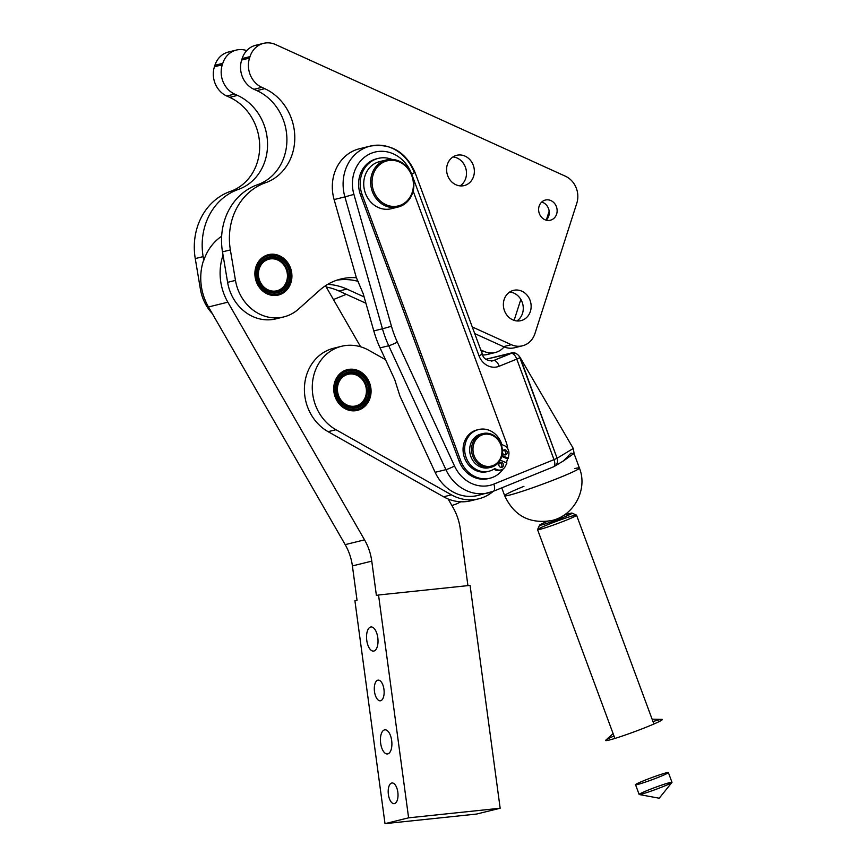 <?xml version="1.0" encoding="UTF-8"?>
<svg xmlns="http://www.w3.org/2000/svg" width="867" height="867" viewBox="0 0 867 867"><rect width="100%" height="100%" fill="white"/><g stroke="black" fill="none" stroke-linecap="round" stroke-linejoin="round"><path stroke-width="1.3" d="M236.323 50.069A22.52 19.908 -103.9 0 1 246.727 50.622A22.52 19.908 76.1 0 0 222.776 63.334A22.52 19.908 -103.9 0 1 236.323 50.069L228.444 52.009A22.52 19.908 76.1 0 0 214.908 65.274L222.776 63.334L222.299 64.808A22.52 19.908 76.1 0 0 234.599 94.069A22.52 19.908 -103.9 0 1 222.299 64.808L214.431 66.748L222.299 64.808L222.776 63.334L214.908 65.274L214.431 66.748A22.52 19.908 76.1 0 0 226.731 96.009L234.599 94.069L237.515 95.392L234.599 94.069L226.731 96.009L229.647 97.332L237.515 95.392A50.373 44.51 -103.9 0 1 267.556 144.301A50.373 44.51 -103.9 0 1 237.818 189.613A50.373 44.51 76.1 0 0 267.556 144.301A50.373 44.51 76.1 0 0 237.515 95.392L229.647 97.332A50.373 44.51 -103.9 0 1 259.677 146.241A50.373 44.51 -103.9 0 1 229.95 191.553L237.818 189.613A62.37 55.12 76.1 0 0 203.138 256.632L195.259 258.572L203.138 256.632A62.37 55.12 -103.9 0 1 237.818 189.613L229.95 191.553A62.37 55.12 76.1 0 0 195.259 258.572L200.375 289.058A43.328 38.289 76.1 0 0 212.339 313.648A43.328 38.289 -103.9 0 1 200.375 289.058L195.259 258.572A62.37 55.12 -103.9 0 1 229.95 191.553A50.373 44.51 76.1 0 0 259.677 146.241A50.373 44.51 76.1 0 0 229.647 97.332L226.731 96.009A22.52 19.908 -103.9 0 1 214.431 66.748L214.908 65.274A22.52 19.908 -103.9 0 1 232.497 51.5M491.155 353.01A20.786 18.37 -103.9 0 1 482.659 354.928A20.786 18.37 76.1 0 0 487.341 354.473L495.22 352.533A20.786 18.37 -103.9 0 1 484.111 351.417L481.564 352.045L484.111 351.417L480.773 349.9L484.111 351.417A20.786 18.37 76.1 0 0 504.095 346.908A20.786 18.37 -103.9 0 1 495.22 352.533M365.907 303.244L339.008 291.019A62.37 55.12 76.1 0 0 326.252 287.042A62.37 55.12 -103.9 0 1 339.008 291.019L365.907 303.244M549.169 211.18L546.329 220.023L549.169 211.18M520.839 299.418L514.109 320.367L520.839 299.418M364.107 296.904L346.887 289.079L339.008 291.019L346.887 289.079A62.37 55.12 76.1 0 0 327.683 284.376A62.37 55.12 -103.9 0 1 346.887 289.079L364.107 296.904M279.781 317.658A43.328 38.289 -103.9 0 1 227.609 282.339L222.494 251.853A62.37 55.12 -103.9 0 1 257.185 184.834A50.373 44.51 76.1 0 0 286.912 139.522A50.373 44.51 76.1 0 0 256.881 90.612L253.966 89.29A22.52 19.908 -103.9 0 1 241.665 60.029L242.142 58.555A22.52 19.908 -103.9 0 1 259.732 44.781M518.39 346.291A20.786 18.37 -103.9 0 1 503.478 346.648L474.726 333.578L503.478 346.648A20.786 18.37 76.1 0 0 514.575 347.754L522.443 345.814A20.786 18.37 -103.9 0 1 511.346 344.698L503.478 346.648L511.346 344.698L472.266 326.946L511.346 344.698A20.786 18.37 76.1 0 0 534.95 333.567A20.786 18.37 -103.9 0 1 522.443 345.814M358.472 281.461A62.37 55.12 76.1 0 0 336.916 280.16A62.37 55.12 -103.9 0 1 358.472 281.461M460.117 185.874A15.595 13.785 76.1 0 0 465.991 169.076A15.595 13.785 76.1 0 0 452.975 156.938A15.595 13.785 -103.9 0 1 457.202 158.076A15.595 13.785 -103.9 0 1 466.403 171.46A15.595 13.785 -103.9 0 1 460.117 185.874M516.895 320.942A15.595 13.785 76.1 0 0 522.768 304.144A15.595 13.785 76.1 0 0 509.753 292.006A15.595 13.785 -103.9 0 1 513.979 293.144A15.595 13.785 -103.9 0 1 523.18 306.528A15.595 13.785 -103.9 0 1 516.895 320.942M546.177 220.164A10.393 9.19 76.1 0 0 548.919 209.879A10.393 9.19 76.1 0 0 541.702 202.054A10.393 9.19 -103.9 0 1 543.067 202.542A10.393 9.19 -103.9 0 1 546.177 220.164M257.185 184.834A62.37 55.12 76.1 0 0 222.494 251.853L230.362 249.913A62.37 55.12 -103.9 0 1 265.053 182.894L257.185 184.834L265.053 182.894A50.373 44.51 76.1 0 0 294.791 137.582A50.373 44.51 76.1 0 0 264.749 88.672L256.881 90.612A50.373 44.51 -103.9 0 1 286.912 139.522A50.373 44.51 -103.9 0 1 257.185 184.834M263.546 43.35L255.678 45.29A22.52 19.908 76.1 0 0 242.142 58.555L250.01 56.615A22.52 19.908 -103.9 0 1 263.546 43.35A22.52 19.908 -103.9 0 1 275.576 44.553L565.436 176.229A20.786 18.37 -103.9 0 1 576.793 203.246A20.786 18.37 76.1 0 0 565.436 176.229L275.576 44.553A22.52 19.908 76.1 0 0 250.01 56.615L242.142 58.555L241.665 60.029L249.533 58.089L250.01 56.615L249.533 58.089L241.665 60.029A22.52 19.908 76.1 0 0 253.966 89.29L256.881 90.612L264.749 88.672L261.834 87.35L253.966 89.29L261.834 87.35A22.52 19.908 -103.9 0 1 249.533 58.089A22.52 19.908 76.1 0 0 261.834 87.35L264.749 88.672A50.373 44.51 -103.9 0 1 294.791 137.582A50.373 44.51 -103.9 0 1 265.053 182.894A62.37 55.12 76.1 0 0 230.362 249.913L222.494 251.853L227.609 282.339A43.328 38.289 76.1 0 0 275.912 318.861L283.78 316.921A43.328 38.289 -103.9 0 1 235.477 280.399L227.609 282.339L235.477 280.399L230.362 249.913L235.477 280.399A43.328 38.289 76.1 0 0 298.573 309.053A43.328 38.289 -103.9 0 1 283.78 316.921M576.793 203.246L534.95 333.567L576.793 203.246M356.467 277.754A62.37 55.12 76.1 0 0 340.807 279.022A62.37 55.12 76.1 0 0 319.522 290.337L298.573 309.053L319.522 290.337A62.37 55.12 -103.9 0 1 356.467 277.754M267.285 293.924A20.786 18.37 76.1 0 0 278.383 295.04A20.786 18.37 76.1 0 0 291.247 270.45A20.786 18.37 76.1 0 0 268.423 254.67A20.786 18.37 76.1 0 0 254.898 272.997A20.786 18.37 76.1 0 0 267.285 293.924A20.786 18.37 -103.9 0 1 261.325 258.442A20.786 18.37 -103.9 0 1 291.605 272.195A20.786 18.37 -103.9 0 1 267.285 293.924M290.998 280.648A20.786 18.37 -103.9 0 1 290.456 282.772L290.347 283.097A20.786 18.37 -103.9 0 1 289.567 285.113L289.426 285.416A20.786 18.37 -103.9 0 1 288.408 287.291L288.234 287.562A20.786 18.37 -103.9 0 1 287.02 289.275L286.814 289.513A20.786 18.37 -103.9 0 1 285.395 291.03L285.167 291.236A20.786 18.37 -103.9 0 1 283.585 292.526L283.325 292.71A20.786 18.37 -103.9 0 1 281.602 293.75L281.32 293.891A20.786 18.37 -103.9 0 1 279.477 294.682L279.185 294.791A20.786 18.37 -103.9 0 1 278.144 295.094A20.786 18.37 76.1 0 0 279.185 294.791L279.477 294.682A20.786 18.37 76.1 0 0 281.32 293.891L281.602 293.75A20.786 18.37 76.1 0 0 283.325 292.71L283.585 292.526A20.786 18.37 76.1 0 0 285.167 291.236L285.395 291.03A20.786 18.37 76.1 0 0 286.814 289.513L287.02 289.275A20.786 18.37 76.1 0 0 288.234 287.562L288.408 287.291A20.786 18.37 76.1 0 0 289.426 285.416L289.567 285.113A20.786 18.37 76.1 0 0 290.347 283.097L290.456 282.772A20.786 18.37 76.1 0 0 290.998 280.648L290.998 280.648M291.366 278.112A20.786 18.37 -103.9 0 1 291.074 280.312L291.074 280.312A20.786 18.37 76.1 0 0 291.366 278.112L291.366 278.112M291.442 275.533A20.786 18.37 -103.9 0 1 291.399 277.776L291.399 277.776A20.786 18.37 76.1 0 0 291.442 275.533L291.442 275.533M291.225 272.942A20.786 18.37 -103.9 0 1 291.431 275.186L291.431 275.186A20.786 18.37 76.1 0 0 291.225 272.942L291.225 272.942M290.727 270.385A20.786 18.37 -103.9 0 1 291.182 272.596L291.182 272.596A20.786 18.37 76.1 0 0 290.727 270.385L290.727 270.385M289.936 267.892A20.786 18.37 -103.9 0 1 290.629 270.038L290.629 270.038A20.786 18.37 76.1 0 0 289.936 267.892L289.936 267.892M288.884 265.519A20.786 18.37 -103.9 0 1 289.816 267.567L289.816 267.567A20.786 18.37 76.1 0 0 288.884 265.519L288.884 265.519M287.584 263.286A20.786 18.37 -103.9 0 1 288.722 265.204L288.722 265.204A20.786 18.37 76.1 0 0 287.584 263.286L287.584 263.286M286.045 261.249A20.786 18.37 -103.9 0 1 287.389 263.004L287.389 263.004A20.786 18.37 76.1 0 0 286.045 261.249L286.045 261.249M284.3 259.417A20.786 18.37 -103.9 0 1 285.817 260.989L285.817 260.989A20.786 18.37 76.1 0 0 284.3 259.417L284.3 259.417M282.382 257.835A20.786 18.37 -103.9 0 1 284.051 259.19L284.051 259.19A20.786 18.37 76.1 0 0 282.382 257.835L282.382 257.835M280.149 256.567L280.301 256.524A20.786 18.37 -103.9 0 1 282.111 257.64L282.111 257.64A20.786 18.37 76.1 0 0 280.301 256.524L280.16 256.567M277.949 255.548L278.123 255.505A20.786 18.37 -103.9 0 1 280.019 256.372A20.786 18.37 76.1 0 0 278.123 255.505L277.949 255.548M275.663 254.833L275.847 254.79A20.786 18.37 -103.9 0 1 277.819 255.386L277.819 255.386A20.786 18.37 76.1 0 0 275.847 254.79L275.663 254.833M273.322 254.443L273.538 254.399A20.786 18.37 -103.9 0 1 275.543 254.725L275.543 254.725A20.786 18.37 76.1 0 0 273.538 254.399L273.322 254.443M270.97 254.389L271.208 254.324A20.786 18.37 -103.9 0 1 273.224 254.367L273.224 254.367A20.786 18.37 76.1 0 0 271.208 254.324L270.97 254.389M268.629 254.649L268.911 254.584A20.786 18.37 -103.9 0 1 270.905 254.345L270.905 254.345A20.786 18.37 76.1 0 0 268.911 254.584L268.607 254.638A20.786 18.37 76.1 0 0 268.196 254.725A20.786 18.37 -103.9 0 1 268.607 254.638M550.935 200.602A10.393 9.19 76.1 0 0 545.386 200.049A10.393 9.19 76.1 0 0 538.96 212.339A10.393 9.19 76.1 0 0 550.361 220.229A10.393 9.19 76.1 0 0 557.134 211.071A10.393 9.19 76.1 0 0 550.935 200.602A10.393 9.19 -103.9 0 1 553.915 218.343A10.393 9.19 -103.9 0 1 538.775 211.472A10.393 9.19 -103.9 0 1 550.935 200.602M521.847 291.193A15.595 13.785 76.1 0 0 513.524 290.358A15.595 13.785 76.1 0 0 503.879 308.804A15.595 13.785 76.1 0 0 520.991 320.638A15.595 13.785 76.1 0 0 531.135 306.896A15.595 13.785 76.1 0 0 521.847 291.193A15.595 13.785 -103.9 0 1 526.312 317.81A15.595 13.785 -103.9 0 1 503.608 307.492A15.595 13.785 -103.9 0 1 521.847 291.193M465.07 156.136A15.595 13.785 76.1 0 0 456.746 155.301A15.595 13.785 76.1 0 0 447.101 173.736A15.595 13.785 76.1 0 0 464.213 185.581A15.595 13.785 76.1 0 0 474.357 171.829A15.595 13.785 76.1 0 0 465.07 156.136A15.595 13.785 -103.9 0 1 469.535 182.753A15.595 13.785 -103.9 0 1 446.83 172.435A15.595 13.785 -103.9 0 1 465.07 156.136M370.176 146.111A41.583 36.75 -103.9 0 1 414.263 172.62L415.065 172.522C405.81 151.812 390.854 143.012 370.176 146.111A41.583 36.75 76.1 0 0 344.893 196.907L382.455 328.788A103.953 91.869 76.1 0 0 388.73 345.749L445.909 469.654A41.583 36.75 76.1 0 0 488.609 492.824A41.583 36.75 76.1 0 0 493.063 491.372A41.583 36.75 -103.9 0 1 488.609 492.824A41.583 36.75 -103.9 0 1 445.909 469.654L435.126 472.309L399.893 395.97L394.745 379.67L399.893 395.97L435.126 472.309L445.909 469.654L388.73 345.749L380.071 347.884L388.73 345.749A103.953 91.869 -103.9 0 1 382.455 328.788L373.796 330.923L363.208 293.74L373.796 330.923A103.953 91.869 76.1 0 0 380.071 347.884L394.745 379.67L380.071 347.884A103.953 91.869 -103.9 0 1 373.796 330.923L382.455 328.788L344.893 196.907L334.109 199.562L344.893 196.907A41.583 36.75 -103.9 0 1 370.176 146.111L359.393 148.766A41.583 36.75 76.1 0 0 334.109 199.562L356.294 277.473L334.109 199.562A41.583 36.75 -103.9 0 1 364.899 147.91M570.074 513.394A17.329 1.03 -20.3 0 0 563.713 515.312A17.329 1.03 159.7 0 1 570.074 513.394A17.329 1.03 159.7 0 1 572.047 513.101A17.329 1.03 159.7 0 1 556.213 520.135A17.329 1.03 159.7 0 1 539.61 525.12A17.329 1.03 159.7 0 1 547.38 521.36A17.329 1.03 -20.3 0 0 541.864 524.893A17.329 1.03 -20.3 0 0 563.929 517.144A17.329 1.03 -20.3 0 0 570.074 513.394M574.117 515.486A20.786 1.235 159.7 0 1 576.555 515.193A20.786 1.235 159.7 0 1 557.481 523.57A20.786 1.235 159.7 0 1 537.562 529.639A20.786 1.235 159.7 0 1 551.965 523.018A20.786 1.235 159.7 0 1 574.117 515.486M539.61 525.12L537.573 529.553A20.786 1.235 -20.3 0 0 557.481 523.57A20.786 1.235 -20.3 0 0 576.49 515.139L572.047 513.101M512.267 352.75C515.171 352.435 517.805 354.029 520.146 357.518L573.282 448.456L574.149 453.842L573.282 448.456L557.102 458.242A6.925 6.6 58.8 0 1 554.447 466.348A6.925 6.6 -121.2 0 0 557.102 458.242L573.282 448.456L520.146 357.518L557.102 458.242L554.002 459.64L516.765 359.101A6.925 3.219 -112.1 0 0 511.216 353.389L485.964 359.241L512.267 352.75L493.67 360.52L511.216 353.389A6.925 6.6 58.8 0 1 519.864 357.692L520.146 357.518C517.805 354.029 515.171 352.435 512.267 352.75M500.953 467.421A2.601 2.298 76.1 0 0 499.782 462.696A2.601 2.298 -103.9 0 1 500.953 467.421M413.136 191.011L506.111 442.04A27.722 24.493 -103.9 0 1 507.802 448.878A27.722 24.493 76.1 0 0 506.111 442.04L413.136 191.011M362.113 194.555A27.722 24.493 -103.9 0 1 378.218 158.401A27.722 24.493 -103.9 0 1 391.906 159.409A27.722 24.493 76.1 0 0 366.459 165.792A27.722 24.493 76.1 0 0 362.113 194.555L360.542 194.945L362.113 194.555L460.626 460.529L362.113 194.555M378.218 158.401L376.646 158.791A27.722 24.493 76.1 0 0 360.542 194.945L459.044 460.919L460.626 460.529L459.044 460.919A27.722 24.493 76.1 0 0 488.435 478.584A27.722 24.493 76.1 0 0 489.216 478.378A27.722 24.493 -103.9 0 1 459.044 460.919L360.542 194.945A27.722 24.493 -103.9 0 1 377.438 158.607M507.553 458.394A27.722 24.493 -103.9 0 1 506.371 462.761A27.722 24.493 76.1 0 0 507.553 458.394M503.25 468.874A27.722 24.493 -103.9 0 1 490.007 478.194A27.722 24.493 -103.9 0 1 460.626 460.529A27.722 24.493 76.1 0 0 480.47 478.411A27.722 24.493 76.1 0 0 503.25 468.874M574.734 468.581A39.849 2.373 159.7 0 1 579.405 468.028A39.849 2.373 159.7 0 1 560.147 477.403A39.849 2.373 159.7 0 1 504.67 495.707A39.849 2.373 -20.3 0 0 509.341 495.155A39.849 2.373 -20.3 0 0 551.791 480.719A39.849 2.373 -20.3 0 0 579.405 468.028L574.008 453.463L563.442 460.919L571.006 453.094L574.095 453.961M579.405 468.028C588.043 489.346 573.997 515.822 551.455 520.59C529.585 524.091 513.99 515.789 504.67 495.707A39.849 2.373 159.7 0 1 523.939 486.333M346.28 294.325L333.437 299.548L346.28 294.325M491.513 361.051L493.67 360.52L491.513 361.051M492.554 360.878A10.393 9.19 76.1 0 0 493.67 360.52A6.925 3.219 67.9 0 1 499.219 366.232L516.765 359.101L499.219 366.232A6.925 3.219 -112.1 0 0 493.67 360.52A10.393 9.19 -103.9 0 1 492.554 360.878C486.723 360.77 483.32 358.537 482.345 354.159L478.996 355.784A17.329 15.313 76.1 0 0 499.219 366.232A17.329 15.313 -103.9 0 1 478.996 355.784L482.345 354.159L415.065 172.522L411.717 174.148L478.996 355.784L411.717 174.148L415.065 172.522M356.294 277.473L363.208 293.74L356.294 277.473M482.28 494.027A41.583 36.75 -103.9 0 1 435.126 472.309A41.583 36.75 76.1 0 0 477.825 495.48L493.269 491.307A6.925 3.219 -112.1 0 0 493.811 484.111A34.647 30.627 -103.9 0 1 454.514 466.012L397.335 342.097A97.017 85.746 -103.9 0 1 391.472 326.274L353.909 194.392A34.647 30.627 -103.9 0 1 372.528 152.798A34.647 30.627 -103.9 0 1 411.717 174.148A34.647 30.627 76.1 0 0 372.528 152.798A34.647 30.627 76.1 0 0 353.909 194.392L344.893 196.907L353.909 194.392L391.472 326.274L382.455 328.788L391.472 326.274A97.017 85.746 76.1 0 0 397.335 342.097A6.925 0.694 155.2 0 1 388.73 345.749A6.925 0.694 -24.8 0 0 397.335 342.097L454.514 466.012A6.925 0.694 155.2 0 1 445.909 469.654A6.925 0.694 -24.8 0 0 454.514 466.012A34.647 30.627 76.1 0 0 493.811 484.111L554.002 459.64L493.811 484.111A6.925 3.219 67.9 0 1 493.269 491.307A6.925 3.219 67.9 0 1 493.063 491.372A6.925 3.219 -112.1 0 0 493.269 491.307L553.471 466.847A6.925 3.219 -112.1 0 0 554.002 459.64A6.925 3.219 67.9 0 1 553.471 466.847A6.925 3.219 67.9 0 1 553.265 466.912A6.925 3.219 -112.1 0 0 553.471 466.847L554.447 466.348A6.925 6.6 -121.2 0 1 553.612 466.771M481.532 354.256L482.345 354.159M519.864 357.692A6.925 6.6 -121.2 0 0 511.216 353.389A6.925 3.219 67.9 0 1 516.765 359.101L519.864 357.692L516.765 359.101L554.002 459.64L557.102 458.242L519.864 357.692M203.767 260.414A51.977 45.929 -103.9 0 1 221.649 236.236A51.977 45.929 76.1 0 0 203.767 260.414L203.138 256.632L203.767 260.414M200.375 289.058L201.762 288.711L200.375 289.058M460.247 528.762L467.92 585.626L460.247 528.762A51.977 45.929 76.1 0 0 453.018 507.477A51.977 45.929 -103.9 0 1 460.247 528.762M470.087 585.398L500.161 808.239L476.557 814.059L500.161 808.239L408.606 817.83L385.002 823.65L476.557 814.059L385.002 823.65L408.606 817.83L378.532 594.99L376.408 595.51L371.77 561.144L352.403 565.923L357.041 600.289L354.917 600.809L385.002 823.65L354.917 600.809L357.041 600.289L352.403 565.923L371.77 561.144A51.977 45.929 76.1 0 0 364.541 539.859L227.848 302.182A51.977 45.929 -103.9 0 1 223.057 255.212A51.977 45.929 76.1 0 0 227.848 302.182L208.492 306.961L227.848 302.182L364.541 539.859L345.174 544.639L364.541 539.859A51.977 45.929 -103.9 0 1 371.77 561.144L376.408 595.51L378.532 594.99L408.606 817.83L500.161 808.239L470.087 585.398L378.532 594.99L470.087 585.398M384.536 729.884A12.127 5.636 84 0 1 391.743 746.715A12.127 5.636 84 0 1 382.195 749.066A12.127 5.636 84 0 1 384.536 729.884A12.127 5.636 -96 0 0 380.602 742.856A12.127 5.636 -96 0 0 387.419 753.954A12.127 5.636 -96 0 0 387.777 753.889A12.127 5.636 -96 0 0 391.721 740.917A12.127 5.636 -96 0 0 384.894 729.83A12.127 5.636 -96 0 0 384.536 729.884M370.653 627.036A12.127 5.636 84 0 1 377.86 643.856A12.127 5.636 84 0 1 368.312 646.218A12.127 5.636 84 0 1 370.653 627.036A12.127 5.636 -96 0 0 366.719 639.998A12.127 5.636 -96 0 0 373.536 651.095A12.127 5.636 -96 0 0 373.894 651.041A12.127 5.636 -96 0 0 377.839 638.069A12.127 5.636 -96 0 0 371.011 626.982A12.127 5.636 -96 0 0 370.653 627.036M377.828 680.183A10.393 4.834 84 0 1 384.005 694.597A10.393 4.834 84 0 1 375.823 696.613A10.393 4.834 84 0 1 377.828 680.183A10.393 4.834 -96 0 0 374.457 691.292A10.393 4.834 -96 0 0 380.299 700.807A10.393 4.834 -96 0 0 380.602 700.753A10.393 4.834 -96 0 0 383.983 689.633A10.393 4.834 -96 0 0 378.131 680.129A10.393 4.834 -96 0 0 377.828 680.183M391.711 783.031A10.393 4.834 84 0 1 397.888 797.445A10.393 4.834 84 0 1 389.706 799.461A10.393 4.834 84 0 1 391.711 783.031A10.393 4.834 -96 0 0 388.34 794.139A10.393 4.834 -96 0 0 394.182 803.655A10.393 4.834 -96 0 0 394.485 803.601A10.393 4.834 -96 0 0 397.866 792.481A10.393 4.834 -96 0 0 392.025 782.977A10.393 4.834 -96 0 0 391.711 783.031M203.528 260.468A51.977 45.929 76.1 0 0 208.492 306.961L345.174 544.639A51.977 45.929 -103.9 0 1 352.403 565.923A51.977 45.929 76.1 0 0 345.174 544.639L208.492 306.961A51.977 45.929 -103.9 0 1 203.528 260.468M453.018 507.477L448.131 498.98L453.018 507.477M360.618 346.789L325.493 285.731L360.618 346.789M385.533 359.707L368.822 350.29A45.041 39.806 76.1 0 0 315.783 369.364A45.041 39.806 76.1 0 0 335.973 429.729L451.436 494.829A45.041 39.806 76.1 0 0 493.323 491.286A45.041 39.806 -103.9 0 1 478.649 498.839A45.041 39.806 -103.9 0 1 451.436 494.829L335.973 429.729A45.041 39.806 -103.9 0 1 312.38 384.103A45.041 39.806 -103.9 0 1 341.609 346.269A45.041 39.806 -103.9 0 1 368.822 350.29L385.533 359.707M369.44 399.611A20.96 18.521 -103.9 0 1 337.252 401.215A20.96 18.521 -103.9 0 1 350.496 369.201A20.96 18.521 -103.9 0 1 369.44 399.611A20.96 18.521 76.1 0 0 366.557 377.351A20.96 18.521 76.1 0 0 347.374 369.656A20.96 18.521 76.1 0 0 334.413 394.442A20.96 18.521 76.1 0 0 357.421 410.362A20.96 18.521 76.1 0 0 369.44 399.611M474.661 499.587A45.041 39.806 -103.9 0 1 443.568 496.769L328.094 431.668A45.041 39.806 -103.9 0 1 304.718 383.788A45.041 39.806 -103.9 0 1 337.729 347.472M341.609 346.269L333.741 348.22A45.041 39.806 76.1 0 0 304.512 386.043A45.041 39.806 76.1 0 0 328.094 431.668L335.973 429.729L328.094 431.668L443.568 496.769L451.436 494.829L443.568 496.769A45.041 39.806 76.1 0 0 470.781 500.779L478.649 498.839M460.756 501.776A45.041 39.806 -103.9 0 1 451.859 505.45A45.041 39.806 76.1 0 0 460.756 501.776M394.528 207.571A24.254 21.437 -103.9 0 1 370.859 202.13A24.254 21.437 -103.9 0 1 364.942 175.936A24.254 21.437 -103.9 0 1 383.073 161.121M373.211 174.505A23.214 20.515 76.1 0 0 396.566 206.248A23.214 20.515 76.1 0 0 408.411 169.368A23.214 20.515 76.1 0 0 373.211 174.505A23.214 20.515 -103.9 0 1 408.411 169.368A23.214 20.515 -103.9 0 1 396.566 206.248A23.214 20.515 -103.9 0 1 373.211 174.505M386.454 159.94L379.529 161.652A24.254 21.437 76.1 0 0 364.942 175.936A24.254 21.437 76.1 0 0 369.57 200.645A24.254 21.437 76.1 0 0 391.136 208.752L398.072 207.04A24.254 21.437 -103.9 0 1 376.495 198.933A24.254 21.437 -103.9 0 1 371.867 174.224A24.254 21.437 -103.9 0 1 386.454 159.94A24.254 21.437 -103.9 0 1 413.071 178.364A24.254 21.437 -103.9 0 1 398.072 207.04M371.867 174.224A24.254 21.437 76.1 0 0 396.273 207.397A24.254 21.437 76.1 0 0 408.639 168.859A24.254 21.437 76.1 0 0 371.867 174.224M490.191 467.411A17.329 15.313 -103.9 0 1 470.239 454.525A17.329 15.313 -103.9 0 1 481.9 433.836M501.256 456.161A16.289 14.392 76.1 0 0 484.458 434.28A16.289 14.392 76.1 0 0 476.677 460.388A16.289 14.392 76.1 0 0 501.256 456.161A16.289 14.392 -103.9 0 1 476.677 460.388A16.289 14.392 -103.9 0 1 484.458 434.28A16.289 14.392 -103.9 0 1 501.256 456.161M482.843 433.576L480.957 434.031A17.329 15.313 76.1 0 0 470.239 454.525A17.329 15.313 76.1 0 0 489.248 467.681L491.134 467.215A17.329 15.313 -103.9 0 1 472.125 454.059A17.329 15.313 -103.9 0 1 482.843 433.576A17.329 15.313 -103.9 0 1 498.135 439.211A17.329 15.313 -103.9 0 1 501.668 456.66A17.329 15.313 -103.9 0 1 491.134 467.215M501.668 456.66A17.329 15.313 76.1 0 0 483.797 433.37A17.329 15.313 76.1 0 0 475.517 461.146A17.329 15.313 76.1 0 0 501.668 456.66M365.993 394.951A16.289 14.392 76.1 0 0 347.938 374.338A16.289 14.392 76.1 0 0 341.836 401.085A16.289 14.392 76.1 0 0 365.993 394.951A16.289 14.392 -103.9 0 1 341.836 401.085A16.289 14.392 -103.9 0 1 347.938 374.338A16.289 14.392 -103.9 0 1 365.993 394.951M366.427 395.374A17.329 15.313 76.1 0 0 347.537 373.363A17.329 15.313 -103.9 0 1 366.427 395.374A17.329 15.313 -103.9 0 1 355.838 407.002A17.329 15.313 76.1 0 0 366.427 395.374M259.244 268.748A16.289 14.392 76.1 0 0 275.619 291.019A16.289 14.392 76.1 0 0 283.932 265.139A16.289 14.392 76.1 0 0 259.244 268.748A16.289 14.392 -103.9 0 1 283.932 265.139A16.289 14.392 -103.9 0 1 275.619 291.019A16.289 14.392 -103.9 0 1 259.244 268.748M276.844 291.843A17.329 15.313 76.1 0 0 287.324 271.425A17.329 15.313 76.1 0 0 268.553 258.214A17.329 15.313 -103.9 0 1 287.324 271.425A17.329 15.313 -103.9 0 1 276.844 291.843M257.965 267.838A18.37 16.235 76.1 0 0 276.443 292.948A18.37 16.235 76.1 0 0 285.807 263.774A18.37 16.235 76.1 0 0 257.965 267.838A18.37 16.235 -103.9 0 1 285.807 263.774A18.37 16.235 -103.9 0 1 276.443 292.948A18.37 16.235 -103.9 0 1 257.965 267.838M258.366 268.358A17.329 15.313 -103.9 0 1 284.636 264.511A17.329 15.313 -103.9 0 1 275.793 292.049A17.329 15.313 -103.9 0 1 258.366 268.358A17.329 15.313 76.1 0 0 261.671 286.002A17.329 15.313 76.1 0 0 277.082 291.789A17.329 15.313 76.1 0 0 287.801 271.306A17.329 15.313 76.1 0 0 268.781 258.149A17.329 15.313 76.1 0 0 258.366 268.358M256.805 267.307A19.746 17.459 76.1 0 0 276.671 294.314A19.746 17.459 76.1 0 0 286.749 262.939A19.746 17.459 76.1 0 0 256.805 267.307A19.746 17.459 -103.9 0 1 286.749 262.939A19.746 17.459 -103.9 0 1 276.671 294.314A19.746 17.459 -103.9 0 1 256.805 267.307M366.893 395.265A17.329 15.313 -103.9 0 1 341.186 401.789A17.329 15.313 -103.9 0 1 347.689 373.33A17.329 15.313 -103.9 0 1 366.893 395.265A17.329 15.313 76.1 0 0 347.775 373.298A17.329 15.313 76.1 0 0 337.057 393.791A17.329 15.313 76.1 0 0 356.077 406.948A17.329 15.313 76.1 0 0 366.893 395.265M368.269 395.45A18.37 16.235 76.1 0 0 347.905 372.203A18.37 16.235 76.1 0 0 341.024 402.364A18.37 16.235 76.1 0 0 368.269 395.45A18.37 16.235 -103.9 0 1 341.024 402.364A18.37 16.235 -103.9 0 1 347.905 372.203A18.37 16.235 -103.9 0 1 368.269 395.45M369.461 395.861A19.746 17.459 76.1 0 0 347.569 370.859A19.746 17.459 76.1 0 0 340.157 403.307A19.746 17.459 76.1 0 0 369.461 395.861A19.746 17.459 -103.9 0 1 340.157 403.307A19.746 17.459 -103.9 0 1 347.569 370.859A19.746 17.459 -103.9 0 1 369.461 395.861M369.862 396.425A20.786 18.37 -103.9 0 1 369.244 398.527L369.136 398.842A20.786 18.37 -103.9 0 1 368.291 400.825L368.139 401.118A20.786 18.37 -103.9 0 1 367.077 402.96L366.893 403.231A20.786 18.37 -103.9 0 1 365.625 404.889L365.408 405.127A20.786 18.37 -103.9 0 1 363.956 406.58L363.717 406.786A20.786 18.37 -103.9 0 1 362.092 408.021L361.832 408.184A20.786 18.37 -103.9 0 1 360.065 409.17L359.794 409.3A20.786 18.37 -103.9 0 1 357.919 410.026L357.627 410.113A20.786 18.37 -103.9 0 1 356.901 410.308A20.786 18.37 -103.9 0 1 355.676 410.557L355.372 410.611A20.786 18.37 -103.9 0 1 353.378 410.774L353.064 410.785A20.786 18.37 -103.9 0 1 351.265 410.698A20.786 18.37 76.1 0 0 353.064 410.785L353.378 410.774A20.786 18.37 76.1 0 0 355.372 410.611L355.676 410.557A20.786 18.37 76.1 0 0 357.627 410.113L357.919 410.026A20.786 18.37 76.1 0 0 359.794 409.3L360.065 409.17A20.786 18.37 76.1 0 0 361.832 408.184L362.092 408.021A20.786 18.37 76.1 0 0 363.717 406.786L363.956 406.58A20.786 18.37 76.1 0 0 365.408 405.127L365.625 404.889A20.786 18.37 76.1 0 0 366.893 403.231L367.077 402.96A20.786 18.37 76.1 0 0 368.139 401.118L368.291 400.825A20.786 18.37 76.1 0 0 369.136 398.842L369.244 398.527A20.786 18.37 76.1 0 0 369.862 396.425L369.862 396.425M369.938 396.1L369.938 396.1A20.786 18.37 76.1 0 0 370.296 393.911L370.328 393.575A20.786 18.37 76.1 0 0 370.447 391.342A20.786 18.37 -103.9 0 1 370.328 393.575L370.296 393.911A20.786 18.37 -103.9 0 1 369.938 396.1M341.761 372.236L342.021 372.062A20.786 18.37 -103.9 0 1 343.776 371.076L344.058 370.946A20.786 18.37 -103.9 0 1 345.933 370.231L346.226 370.133A20.786 18.37 -103.9 0 1 346.952 369.938A20.786 18.37 -103.9 0 1 348.176 369.689L348.48 369.635A20.786 18.37 -103.9 0 1 350.474 369.472L350.788 369.461A20.786 18.37 -103.9 0 1 352.804 369.58L353.107 369.613A20.786 18.37 -103.9 0 1 355.112 370.014L355.416 370.09A20.786 18.37 -103.9 0 1 357.377 370.762L357.67 370.881A20.786 18.37 -103.9 0 1 359.545 371.813L359.827 371.976A20.786 18.37 -103.9 0 1 361.604 373.157L361.864 373.363A20.786 18.37 -103.9 0 1 363.511 374.772L363.75 375.01A20.786 18.37 -103.9 0 1 365.224 376.625L365.44 376.896A20.786 18.37 -103.9 0 1 366.741 378.695L366.925 378.987A20.786 18.37 -103.9 0 1 368.009 380.938L368.161 381.252A20.786 18.37 -103.9 0 1 369.039 383.333L369.158 383.658A20.786 18.37 -103.9 0 1 369.786 385.826L369.873 386.173A20.786 18.37 -103.9 0 1 370.263 388.394L370.307 388.741A20.786 18.37 -103.9 0 1 370.447 390.995A20.786 18.37 76.1 0 0 370.307 388.741L370.263 388.394A20.786 18.37 76.1 0 0 369.873 386.173L369.786 385.826A20.786 18.37 76.1 0 0 369.158 383.658L369.039 383.333A20.786 18.37 76.1 0 0 368.161 381.252L368.009 380.938A20.786 18.37 76.1 0 0 366.925 378.987L366.741 378.695A20.786 18.37 76.1 0 0 365.44 376.896L365.224 376.625A20.786 18.37 76.1 0 0 363.75 375.01L363.511 374.772A20.786 18.37 76.1 0 0 361.864 373.363L361.604 373.157A20.786 18.37 76.1 0 0 359.827 371.976L359.545 371.813A20.786 18.37 76.1 0 0 357.67 370.881L357.377 370.762A20.786 18.37 76.1 0 0 355.416 370.09L355.112 370.014A20.786 18.37 76.1 0 0 353.107 369.613L352.804 369.58A20.786 18.37 76.1 0 0 350.788 369.461L350.474 369.472A20.786 18.37 76.1 0 0 348.48 369.635L348.176 369.689A20.786 18.37 76.1 0 0 346.226 370.133L345.933 370.231A20.786 18.37 76.1 0 0 344.058 370.946L343.776 371.076A20.786 18.37 76.1 0 0 342.021 372.062L341.761 372.236M500.205 470.087A7.792 6.893 -103.9 0 1 495.415 469.979L493.702 469.253L495.415 469.979L496.986 469.589A7.792 6.893 76.1 0 0 505.266 466.403L506.946 463L505.266 466.403A7.792 6.893 -103.9 0 1 501.007 469.947A7.792 6.893 -103.9 0 1 496.986 469.589L494.678 468.613A21.48 18.987 -103.9 0 1 488.912 471.258A21.48 18.987 -103.9 0 1 465.341 454.937A21.48 18.987 -103.9 0 1 478.627 429.533A21.48 18.987 -103.9 0 1 501.841 444.554L504.15 445.54A7.792 6.893 -103.9 0 1 508.886 454.275L508.376 458.188L506.805 458.578L501.733 456.41L506.805 458.578L508.376 458.188L501.982 455.457L508.376 458.188L508.886 454.275A7.792 6.893 76.1 0 0 504.15 445.54L501.841 444.554A21.48 18.987 76.1 0 0 475.875 430.476A21.48 18.987 76.1 0 0 467.118 459.835A21.48 18.987 76.1 0 0 494.678 468.613L496.986 469.589L495.415 469.979A7.792 6.893 76.1 0 0 499.425 470.337L501.007 469.947M488.121 471.431A21.48 18.987 -103.9 0 1 463.758 455.327A21.48 18.987 -103.9 0 1 477.847 429.75M504.681 454.915A2.601 2.298 76.1 0 0 503.51 450.19A2.601 2.298 -103.9 0 1 504.681 454.915M478.627 429.533L477.056 429.924A21.48 18.987 76.1 0 0 463.758 455.327A21.48 18.987 76.1 0 0 487.341 471.637L488.912 471.258M500.205 460.117L506.946 463L500.205 460.117M505.602 449.951A2.601 2.298 76.1 0 0 502.654 452.91A2.601 2.298 76.1 0 0 507.195 452.563A2.601 2.298 76.1 0 0 505.602 449.951A2.601 2.298 -103.9 0 1 506.436 454.373A2.601 2.298 -103.9 0 1 502.622 452.747A2.601 2.298 -103.9 0 1 505.602 449.951M501.874 462.458A2.601 2.298 76.1 0 0 498.926 465.416A2.601 2.298 76.1 0 0 503.467 465.07A2.601 2.298 76.1 0 0 501.874 462.458A2.601 2.298 -103.9 0 1 502.697 466.88A2.601 2.298 -103.9 0 1 498.893 465.254A2.601 2.298 -103.9 0 1 501.874 462.458M652.103 719.166L661.976 719.382A30.204 1.799 159.7 0 1 643 728.475A30.204 1.799 159.7 0 1 609.154 740.071A30.204 1.799 159.7 0 1 605.751 740.201L613.11 733.612M613.988 735.996A30.204 1.799 -20.3 0 0 609.154 740.071A30.204 1.799 -20.3 0 0 651.529 725.018A30.204 1.799 -20.3 0 0 652.981 721.55M668.381 772.573L671.979 782.305A17.513 1.04 159.7 0 1 659.852 787.875A17.513 1.04 159.7 0 1 641.201 794.215A17.513 1.04 159.7 0 1 639.142 794.465L635.544 784.733A17.513 1.04 -20.3 0 0 637.592 784.494A17.513 1.04 -20.3 0 0 656.243 778.143A17.513 1.04 -20.3 0 0 668.381 772.573A17.513 1.04 -20.3 0 0 651.594 777.677A17.513 1.04 -20.3 0 0 635.544 784.733M669.931 782.543A17.513 1.04 -20.3 0 0 650.499 789.198A17.513 1.04 -20.3 0 0 639.261 794.53A17.513 1.04 -20.3 0 0 641.201 794.215A17.513 1.04 -20.3 0 0 659.05 788.179A17.513 1.04 -20.3 0 0 671.936 782.424A17.513 1.04 -20.3 0 0 669.931 782.543M637.592 784.494A17.513 1.04 159.7 0 1 652.255 777.428A17.513 1.04 159.7 0 1 666.029 774.036A17.513 1.04 159.7 0 1 637.592 784.494M614.443 737.221L537.562 529.639M653.436 722.775L576.555 515.193M490.007 478.194L488.435 478.584M504.67 495.707L501.765 487.85M563.615 460.81L554.447 466.348M355.069 410.763L356.901 410.308M345.109 370.393L346.952 369.938M639.261 794.53L659.213 798.225L671.936 782.424"/></g></svg>
